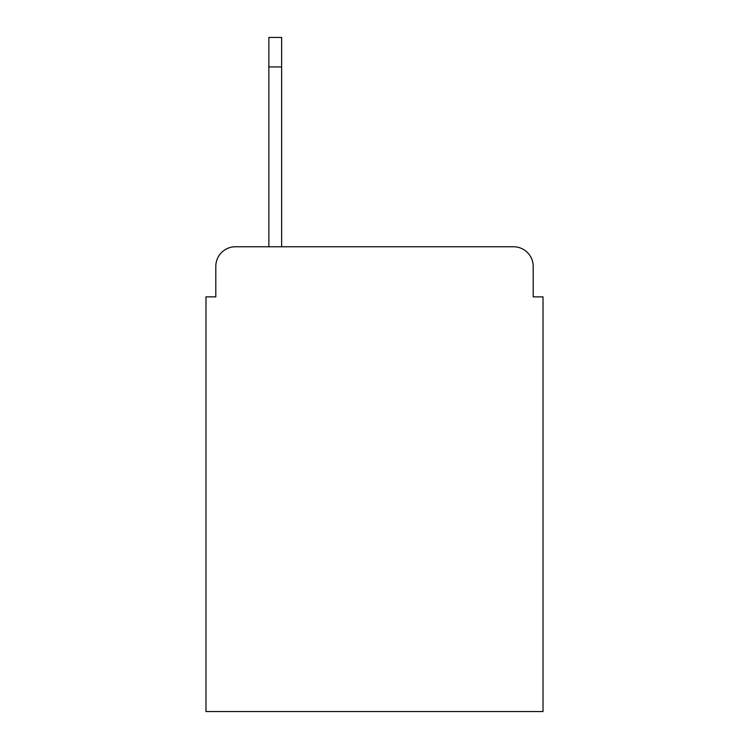 <?xml version="1.0" encoding="UTF-8"?>
<svg xmlns="http://www.w3.org/2000/svg" width="749" height="749" viewBox="0 0 749 749"><rect width="100%" height="100%" fill="white"/><g stroke="black" fill="none" stroke-linecap="round" stroke-linejoin="round"><path stroke-width="1.12" d="M215.806 266.41L215.806 296.866L215.806 266.41A19.652 19.652 0 0 1 235.458 246.758L268.863 246.758L268.863 37.45L281.643 37.45L281.643 246.758L513.542 246.758L235.458 246.758M533.194 296.866L533.194 266.41L533.194 296.866L543.025 296.866L543.025 711.55L205.975 711.55L205.975 296.866L215.806 296.866M533.194 266.41A19.652 19.652 0 0 0 513.542 246.758M281.643 66.933L268.863 66.933"/></g></svg>

